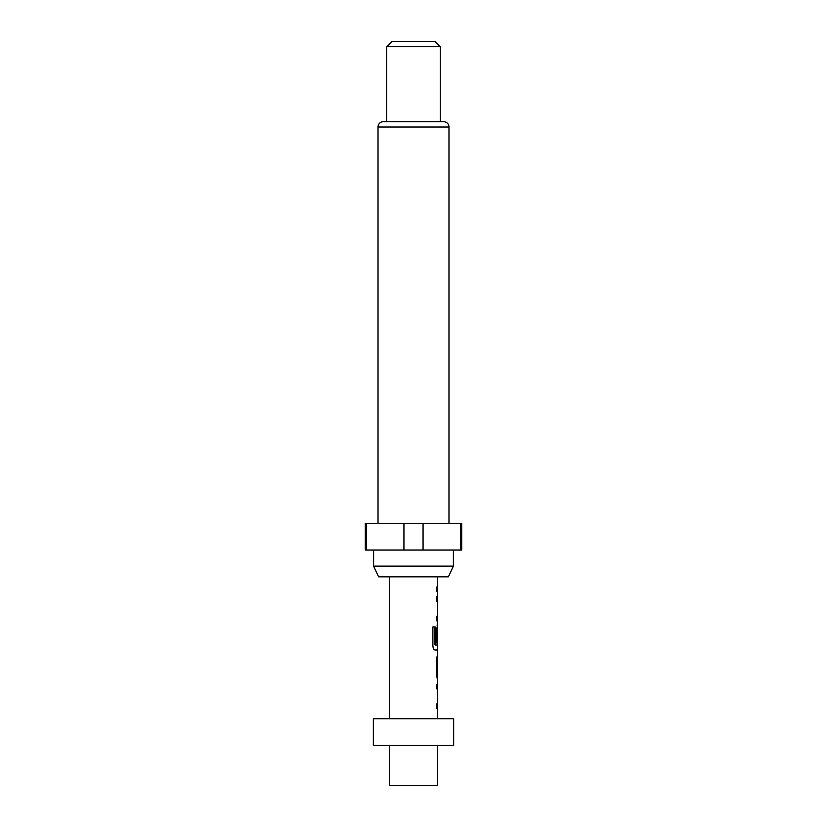 <?xml version="1.0" encoding="UTF-8"?>
<svg xmlns="http://www.w3.org/2000/svg" width="827" height="827" viewBox="0 0 827 827"><rect width="100%" height="100%" fill="white"/><g stroke="black" fill="none" stroke-linecap="round" stroke-linejoin="round"><path stroke-width="1.24" d="M373.339 745.489L453.661 745.489L453.661 718.715L373.339 718.715L373.339 745.489M389.403 745.489L389.403 785.65L437.597 785.65L437.597 745.489M448.399 576.822L378.601 576.822L373.608 566.113L453.392 566.113L448.399 576.822M373.608 550.048L373.608 566.113M453.392 550.048L453.392 566.113M448.978 523.274L448.978 127.027A5.355 5.355 0 0 0 443.623 121.672L383.377 121.672A5.355 5.355 0 0 0 378.022 127.027L378.022 523.274M386.726 46.705L392.081 41.35L434.919 41.35L440.274 46.705L386.726 46.705L386.726 121.672M440.274 46.705L440.274 121.672M460.732 523.274L461.693 523.274L461.693 550.048L460.732 550.048L460.732 523.274L365.307 523.274L365.307 550.048L403.938 550.048L403.938 523.274M437.597 718.715L437.597 708.491L436.48 708.491L437.328 708.491L437.328 703.994L436.48 703.994L436.48 708.491M436.48 703.994L437.597 703.994L437.597 688.85L436.48 688.85L437.328 688.85L437.328 684.353L436.48 684.353L436.48 688.85M436.48 684.353L437.597 684.353L437.597 679.256M437.39 655.118L436.48 659.315L436.48 675.059L437.39 679.256M437.597 655.118L437.597 650.012L435.074 650.012L437.328 650.012L437.328 645.029M435.209 644.729L435.209 626.928L432.883 626.928L432.883 645.815C433.1 648.378 433.824 649.774 435.074 650.012M435.333 645.029L437.597 645.029L437.597 629.885L437.421 642.972L436.48 642.972L437.163 642.972L437.421 630.184M437.328 629.885L437.39 625.874L436.48 630.071L436.48 642.972M437.132 625.874L437.597 620.777L436.48 620.777L437.328 620.777L437.328 616.28L436.48 616.28L436.48 620.777M436.48 616.28L437.597 616.28L437.597 601.136L436.48 601.136L437.328 601.136L437.328 596.639L436.48 596.639L436.48 601.136M436.48 596.639L437.597 596.639L437.597 591.543L436.48 591.543L437.328 591.543L437.328 587.046L436.48 587.046L436.48 591.543M436.48 587.046L437.597 587.046L437.597 576.822M389.403 718.715L389.403 576.822M437.421 659.915L437.597 674.76L437.462 659.615M423.062 523.274L423.062 550.048L403.938 550.048M366.268 523.274L366.268 550.048M423.062 550.048L460.732 550.048M434.961 644.729L434.961 626.928L432.883 626.928M437.421 674.46L437.163 659.915M448.978 127.027L378.022 127.027M437.328 679.225L437.328 674.76M437.328 659.615L437.328 655.139"/></g></svg>
